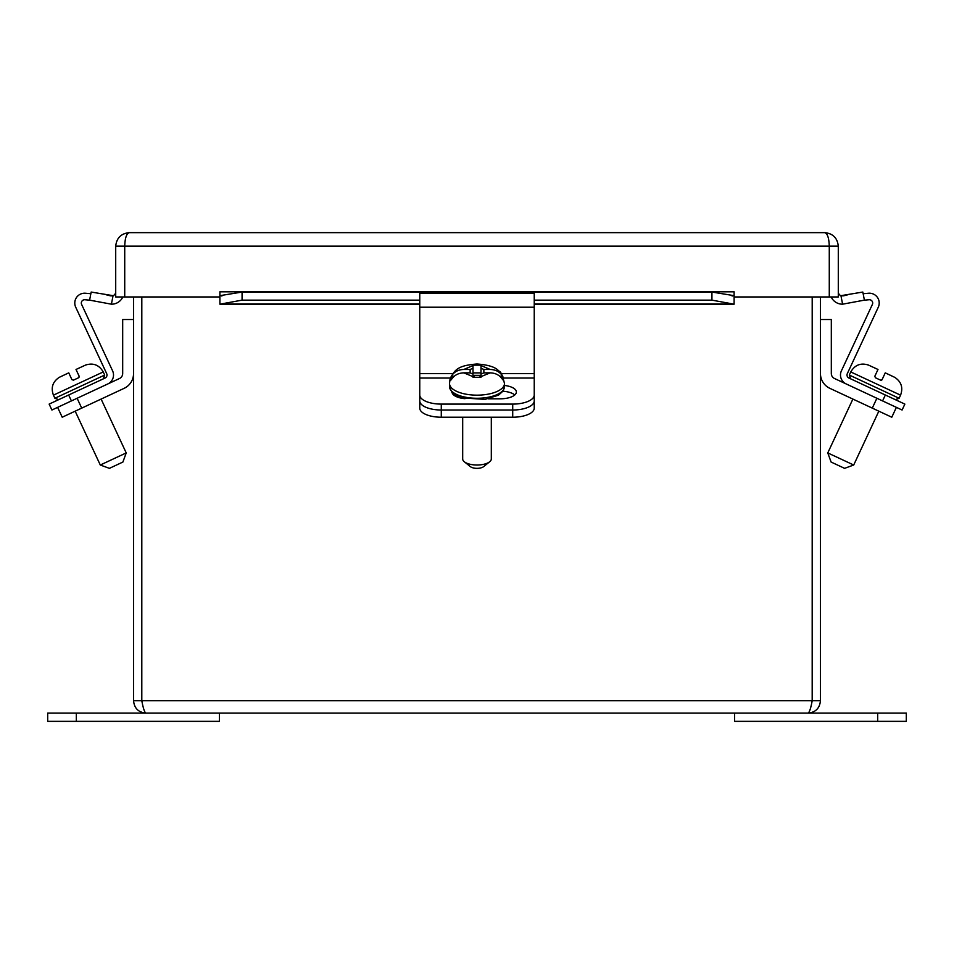 <?xml version="1.0" encoding="UTF-8"?>
<svg xmlns="http://www.w3.org/2000/svg" width="954" height="954" viewBox="0 0 954 954"><rect width="100%" height="100%" fill="white"/><g stroke="black" fill="none" stroke-linecap="round" stroke-linejoin="round"><path stroke-width="1.43" d="M906.3 721.343L906.3 713.103L906.3 721.343L734.58 721.343L734.58 713.103L877.68 713.103L877.68 721.343M906.3 713.103L877.68 713.103M491.31 417.22L491.31 458.969A14.31 6.046 0 0 1 489.664 461.784A14.31 6.046 0 0 1 477 465.015A14.31 6.046 0 0 1 464.336 461.784A14.31 6.046 0 0 1 462.69 458.969L462.69 417.22M464.336 461.784L470.417 466.661A7.441 3.148 0 0 0 477 468.342A7.441 3.148 0 0 0 483.583 466.661L489.664 461.784M449.525 386.656L449.525 383.544A27.475 11.615 180 0 0 477 395.159A27.475 11.615 180 0 0 504.475 383.544L504.475 386.656A27.475 11.615 180 0 1 477 398.271A27.475 11.615 180 0 1 449.525 386.656L451.814 392.213L455.296 395.039L461.855 397.866L485.049 399.38L498.537 395.147L503.152 390.949L504.475 386.656M450.67 377.736L451.337 376.222C454.092 371.869 458.254 369.627 463.811 369.472L470.131 369.472L472.993 368.268L472.993 365.155L481.007 365.155L481.007 368.268L483.869 369.472L490.189 369.472C495.734 369.615 499.896 371.857 502.663 376.222L503.33 377.736A26.473 11.186 180 0 1 503.295 380.157L502.615 379.609C499.836 375.244 495.663 373.002 490.094 372.859L483.869 372.859L481.007 374.063L481.007 377.271L472.993 377.271L472.993 374.063L470.131 372.859L463.906 372.859C458.349 372.99 454.176 375.244 451.385 379.609L450.705 380.157A26.473 11.186 180 0 1 450.67 377.736L452.709 377.736M470.131 369.472L470.131 372.859M483.869 372.859L483.869 369.472M481.007 372.907L472.993 372.907M472.993 368.268L472.993 374.063M481.007 374.063L481.007 368.268M480.053 377.247L480.053 375.339L474.329 375.339L474.329 377.247M142.182 702.466L141.812 700.737C143.183 708.25 144.555 712.376 145.926 713.103L808.074 713.103C809.445 712.376 810.817 708.25 812.188 700.737L820.44 700.737C819.713 708.25 815.587 712.376 808.074 713.103M219.42 713.103L219.42 721.343L76.32 721.343L76.32 713.103L145.926 713.103C138.413 712.376 134.287 708.25 133.56 700.737L141.8 700.737L141.812 296.968L141.8 700.737L812.188 700.737L812.2 296.968L812.188 700.737M133.56 296.968L133.56 700.737M820.44 700.737L820.44 296.968M76.32 721.343L47.7 721.343L47.7 713.103L76.32 713.103M852.888 399.07L827.774 452.923L853.711 465.015L878.825 411.174M873.005 389.256L850.694 378.857L873.005 389.256M827.774 452.923L831.101 462.046L844.588 468.342L853.711 465.015M880.578 380.157L882.104 379.609L880.578 380.157L875.39 377.736L874.842 376.222L877.99 369.472L868.629 365.155L875.39 368.268M887.84 374.063L894.566 377.271L885.252 372.859L882.104 379.609A1.145 1.145 0 0 1 881.484 380.181M863.143 293.713L868.51 293.236A9.85 9.85 0 0 1 878.288 307.212L847.319 373.622A3.315 3.315 0 0 0 848.929 378.034L904.857 404.102L902.09 410.017L904.857 404.102M842.764 295.931L847.021 295.12M885.348 395.016L882.593 400.93L846.174 383.937A9.85 9.85 0 0 1 841.404 370.856L872.373 304.457A3.315 3.315 0 0 0 869.082 299.747L864.3 300.164M882.593 400.93L902.09 410.017M820.44 319.518L831.316 319.518L831.316 373.515A5.497 5.497 0 0 0 834.488 378.499L876.881 398.259L872.29 408.121L891.787 417.22L896.39 407.358L891.787 417.22M872.29 408.121L829.897 388.35A16.373 16.373 0 0 1 820.44 373.515M450.491 378.034L419.76 378.034L419.76 400.93A21.525 9.099 0 0 0 441.285 410.017L512.715 410.017L512.715 417.22A21.525 9.099 0 0 0 534.24 408.121L534.24 378.499M512.715 417.22L441.285 417.22L441.285 404.102L512.715 404.102A21.525 9.099 0 0 0 534.24 395.016L534.24 378.034L503.509 378.034M419.76 400.93L419.76 408.121A21.525 9.099 0 0 0 441.285 417.22M133.56 373.515A16.373 16.373 0 0 1 124.103 388.35L81.71 408.121L77.119 398.259L119.512 378.499A5.497 5.497 0 0 0 122.684 373.515L122.684 319.518L133.56 319.518M62.213 417.22L57.61 407.358L62.213 417.22L81.71 408.121M75.175 411.174L100.289 465.015L126.226 452.923L101.112 399.07M90.857 293.713L85.49 293.236A9.85 9.85 0 0 0 75.712 307.212L106.681 373.622A3.315 3.315 0 0 1 105.071 378.034L67.829 395.397M78.55 390.401L80.995 389.256M100.289 465.015L109.412 468.342L122.899 462.046L126.226 452.923M78.61 377.736L79.158 376.222L78.61 377.736L73.422 380.157L71.896 379.609L68.748 372.859L59.434 377.271L66.16 374.063M78.61 368.268L85.371 365.155L76.01 369.472L79.158 376.222A1.145 1.145 0 0 1 79.206 377.068M501.136 373.622L534.24 373.622L534.24 293.2L419.76 293.2L419.76 373.622L452.864 373.622M534.24 373.622L534.24 378.034M512.715 404.102L512.715 410.017A21.525 9.099 0 0 0 534.24 400.93L534.24 395.016M419.76 378.034L419.76 373.622M502.973 391.223A16.087 6.797 180 0 1 514.778 394.968M453.651 394.968A16.087 6.797 180 0 1 454.342 394.419M419.76 395.016A21.525 9.099 0 0 0 441.285 404.102M465.015 398.677A16.087 6.797 180 0 1 452.089 392.511M504.475 385.452A16.087 6.797 180 0 1 516.376 392.011A16.087 6.797 180 0 1 500.301 398.808L488.388 398.808M51.91 410.017L49.143 404.102L51.91 410.017L107.826 383.937A9.85 9.85 0 0 0 112.596 370.856L81.627 304.457A3.315 3.315 0 0 1 84.918 299.747L89.7 300.164M106.979 295.12L111.236 295.931M49.143 404.102L68.652 395.016L71.407 400.93M840.939 295.668L862.821 292.055L864.396 300.14L842.597 304.183L840.939 295.668A4.126 4.126 0 0 1 838.292 291.817L838.292 296.968L734.103 296.968M219.897 296.968L115.708 296.968L115.708 246.168C116.567 238.023 121.075 233.515 129.231 232.657L824.769 232.657C832.925 233.515 837.433 238.023 838.292 246.168L838.292 296.968M829.276 296.968L829.276 246.168L838.292 246.168C837.433 238.023 832.925 233.515 824.769 232.657C827.488 233.515 828.99 238.023 829.276 246.168L124.724 246.168L124.724 296.968M129.231 232.657C126.512 233.515 125.01 238.023 124.724 246.168L115.708 246.168C116.567 238.023 121.075 233.515 129.231 232.657M711.934 292.055L734.103 295.668L734.103 304.183L711.934 300.14L711.934 292.055L242.066 292.055L242.066 300.14L219.897 304.183L219.897 295.668L242.066 292.055M711.934 300.14L534.24 300.14M419.76 300.14L242.066 300.14M734.103 295.668L734.103 291.817L219.897 291.817L219.897 295.668M731.933 295.871L732.708 295.943M221.292 295.943L222.067 295.871M115.708 291.817A4.126 4.126 0 0 1 113.061 295.668L111.403 304.183A12.366 12.366 0 0 0 122.827 296.968M111.403 304.183L89.604 300.14L91.179 292.055L113.061 295.668M831.172 296.968A12.366 12.366 0 0 0 842.597 304.183M463.811 369.472L472.993 365.549M481.007 365.549L490.189 369.472M490.094 372.859L481.007 376.651M472.993 376.651L463.906 372.859M454.259 376.222L451.337 376.222M502.663 376.222L499.741 376.222M503.33 377.736L501.291 377.736M894.578 377.235C901.303 381.636 903.295 387.61 900.564 395.159L899.109 398.271L849.31 375.053L850.694 378.857M900.564 395.159L850.765 371.941L849.31 375.053M59.422 377.235C52.697 381.636 50.705 387.61 53.436 395.159L103.235 371.941L104.69 375.053L54.891 398.271L58.695 399.654M534.24 307.212L419.76 307.212M731.933 303.956L534.24 303.956M419.76 303.956L222.067 303.956M504.475 383.544C502.555 375.339 500.671 371.178 498.835 371.058C495.675 367.147 488.376 364.798 476.928 363.999C459.482 365.394 454.307 368.852 449.978 379.716L449.525 383.544M899.109 398.271L895.305 399.654M850.765 371.941C854.891 364.869 860.854 362.603 868.641 365.12M104.69 375.053L103.306 378.857M53.436 395.159L54.891 398.271M103.235 371.941C99.109 364.869 93.146 362.603 85.359 365.12M128.468 232.669L124.056 233.682M829.944 233.682L825.532 232.669M734.103 304.183L534.24 304.183M419.76 304.183L219.897 304.183"/></g></svg>
